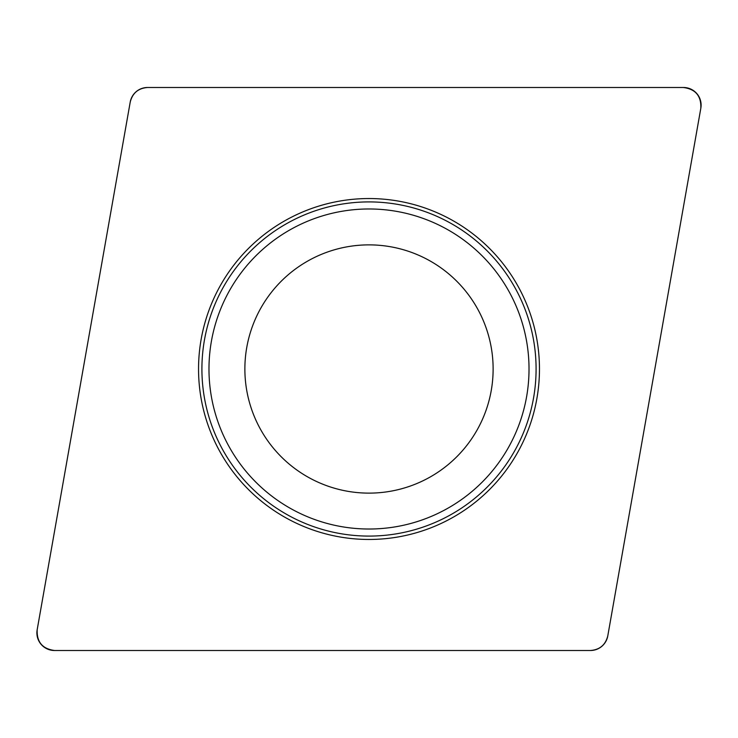 <?xml version="1.0" encoding="UTF-8"?>
<svg xmlns="http://www.w3.org/2000/svg" width="738" height="738" viewBox="0 0 738 738"><rect width="100%" height="100%" fill="white"/><g stroke="black" fill="none" stroke-linecap="round" stroke-linejoin="round"><path stroke-width="1.11" d="M683.517 87.499L147.554 87.499A17.592 17.592 0 0 0 130.229 102.038L37.158 629.855A17.592 17.592 0 0 0 54.483 650.501L590.446 650.501A17.592 17.592 0 0 0 607.771 635.962L700.842 108.145A17.592 17.592 0 0 0 683.517 87.499M238.42 478.565A170.46 170.46 0 0 0 529.183 427.302A170.46 170.46 0 0 0 339.397 201.133A170.46 170.46 0 0 0 238.42 478.565M273.909 448.787A124.132 124.132 0 0 1 347.441 246.76A124.132 124.132 0 0 1 485.641 411.453A124.132 124.132 0 0 1 273.909 448.787M590.354 650.501C599.69 649.827 605.501 644.957 607.789 635.87L700.814 108.329C701.395 96.005 695.565 89.067 683.333 87.499L147.646 87.499C138.31 88.173 132.499 93.043 130.211 102.13L37.186 629.671C36.605 641.995 42.435 648.933 54.667 650.501L590.354 650.501M241.003 476.397A167.083 167.083 0 0 1 261.603 241.003A167.083 167.083 0 0 1 496.997 261.603A167.083 167.083 0 0 1 476.397 496.997A167.083 167.083 0 0 1 241.003 476.397M491.582 266.141A160.017 160.017 0 0 0 266.141 246.418A160.017 160.017 0 0 0 246.418 471.859A160.017 160.017 0 0 0 471.859 491.582A160.017 160.017 0 0 0 491.582 266.141"/></g></svg>
